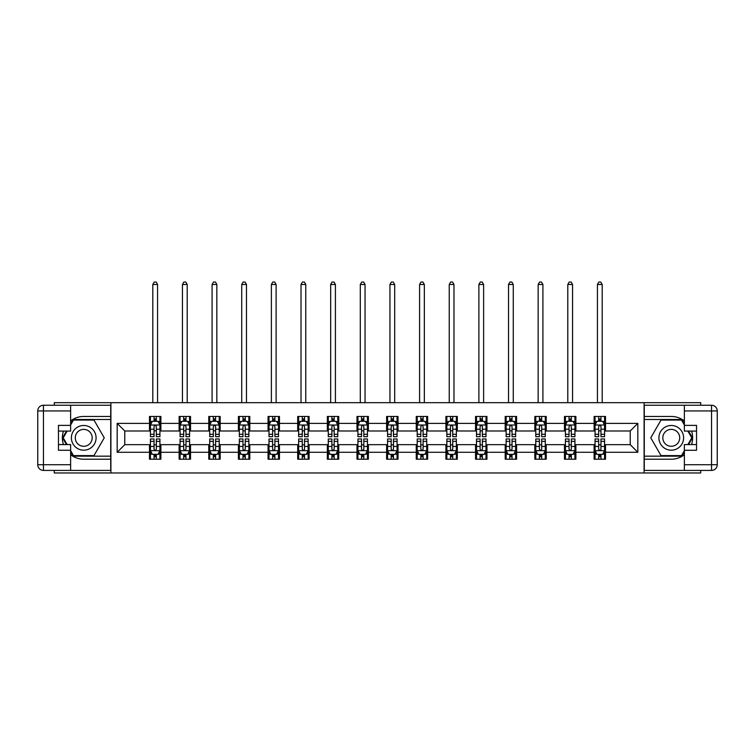 <?xml version="1.0" encoding="UTF-8"?>
<svg xmlns="http://www.w3.org/2000/svg" width="755" height="755" viewBox="0 0 755 755"><rect width="100%" height="100%" fill="white"/><g stroke="black" fill="none" stroke-linecap="round" stroke-linejoin="round"><path stroke-width="1.13" d="M54.285 470.422L54.285 472.979L700.716 472.979L700.716 470.422M700.716 405.246L700.716 402.679L644.091 402.679L644.091 472.979M644.091 402.679L54.285 402.679L54.285 405.246M110.909 472.979L110.909 402.679M605.519 423.385L605.519 416.458L594.119 416.458L594.119 423.385L575.876 423.385L575.876 416.458L564.476 416.458L564.476 423.385L546.233 423.385L546.233 416.458L534.833 416.458L534.833 423.385L516.59 423.385L516.59 416.458L505.189 416.458L505.189 423.385L486.947 423.385L486.947 416.458L475.546 416.458L475.546 423.385L457.303 423.385L457.303 416.458L445.903 416.458L445.903 423.385L427.66 423.385L427.66 416.458L416.26 416.458L416.26 423.385L398.017 423.385L398.017 416.458L386.617 416.458L386.617 423.385L368.383 423.385L368.383 416.458L356.983 416.458L356.983 423.385L338.74 423.385L338.74 416.458L327.34 416.458L327.34 423.385L309.097 423.385L309.097 416.458L297.697 416.458L297.697 423.385L279.454 423.385L279.454 416.458L268.053 416.458L268.053 423.385L249.811 423.385L249.811 416.458L238.41 416.458L238.41 423.385L220.167 423.385L220.167 416.458L208.767 416.458L208.767 423.385L190.524 423.385L190.524 416.458L179.124 416.458L179.124 423.385L160.881 423.385L160.881 416.458L149.481 416.458L149.481 423.385L117.176 423.385L117.176 452.273L124.773 444.667L149.481 444.667L149.481 459.21L160.881 459.21L160.881 444.667L179.124 444.667L179.124 459.21L190.524 459.21L190.524 444.667L208.767 444.667L208.767 459.21L220.167 459.21L220.167 444.667L238.41 444.667L238.41 459.21L249.811 459.21L249.811 444.667L268.053 444.667L268.053 459.21L279.454 459.21L279.454 444.667L297.697 444.667L297.697 459.21L309.097 459.21L309.097 444.667L327.34 444.667L327.34 459.21L338.74 459.21L338.74 444.667L356.983 444.667L356.983 459.21L368.383 459.21L368.383 444.667L386.617 444.667L386.617 459.21L398.017 459.21L398.017 444.667L416.26 444.667L416.26 459.21L427.66 459.21L427.66 444.667L445.903 444.667L445.903 459.21L457.303 459.21L457.303 444.667L475.546 444.667L475.546 459.21L486.947 459.21L486.947 444.667L505.189 444.667L505.189 459.21L516.59 459.21L516.59 444.667L534.833 444.667L534.833 459.21L546.233 459.21L546.233 444.667L564.476 444.667L564.476 459.21L575.876 459.21L575.876 444.667L594.119 444.667L594.119 459.21L605.519 459.21L605.519 444.667L630.227 444.667L630.227 430.992L605.519 430.992L605.519 423.385L637.824 423.385L637.824 452.273L605.519 452.273M594.119 452.273L575.876 452.273M564.476 452.273L546.233 452.273M534.833 452.273L516.59 452.273M505.189 452.273L486.947 452.273M475.546 452.273L457.303 452.273M445.903 452.273L427.66 452.273M416.26 452.273L398.017 452.273M386.617 452.273L368.383 452.273M356.983 452.273L338.74 452.273M327.34 452.273L309.097 452.273M297.697 452.273L279.454 452.273M268.053 452.273L249.811 452.273M238.41 452.273L220.167 452.273M208.767 452.273L190.524 452.273M179.124 452.273L160.881 452.273M149.481 452.273L117.176 452.273M594.119 423.385L594.119 430.992L575.876 430.992L575.876 423.385M564.476 423.385L564.476 430.992L546.233 430.992L546.233 423.385M534.833 423.385L534.833 430.992L516.59 430.992L516.59 423.385M505.189 423.385L505.189 430.992L486.947 430.992L486.947 423.385M475.546 423.385L475.546 430.992L457.303 430.992L457.303 423.385M445.903 423.385L445.903 430.992L427.66 430.992L427.66 423.385M416.26 423.385L416.26 430.992L398.017 430.992L398.017 423.385M386.617 423.385L386.617 430.992L368.383 430.992L368.383 423.385M356.983 423.385L356.983 430.992L338.74 430.992L338.74 423.385M327.34 423.385L327.34 430.992L309.097 430.992L309.097 423.385M297.697 423.385L297.697 430.992L279.454 430.992L279.454 423.385M268.053 423.385L268.053 430.992L249.811 430.992L249.811 423.385M238.41 423.385L238.41 430.992L220.167 430.992L220.167 423.385M208.767 423.385L208.767 430.992L190.524 430.992L190.524 423.385M179.124 423.385L179.124 430.992L160.881 430.992L160.881 423.385M149.481 423.385L149.481 430.992L124.773 430.992L117.176 423.385M124.773 430.992L124.773 444.667M637.824 452.273L630.227 444.667M630.227 430.992L637.824 423.385M149.481 421.205L150.434 421.205M154.039 421.205L156.323 421.205M159.928 421.205L160.881 421.205M149.481 430.803L150.434 430.803M154.039 430.803L156.323 430.803M159.928 430.803L160.881 430.803M149.481 444.865L150.434 444.865M154.039 444.865L156.323 444.865M159.928 444.865L160.881 444.865M149.481 454.453L150.434 454.453M154.039 454.453L156.323 454.453M159.928 454.453L160.881 454.453M179.124 444.865L180.077 444.865M183.682 444.865L185.966 444.865M189.571 444.865L190.524 444.865M179.124 454.453L180.077 454.453M183.682 454.453L185.966 454.453M189.571 454.453L190.524 454.453M179.124 421.205L180.077 421.205M183.682 421.205L185.966 421.205M189.571 421.205L190.524 421.205M179.124 430.803L180.077 430.803M183.682 430.803L185.966 430.803M189.571 430.803L190.524 430.803M208.767 444.865L209.711 444.865M213.325 444.865L215.609 444.865M219.214 444.865L220.167 444.865M208.767 454.453L209.711 454.453M213.325 454.453L215.609 454.453M219.214 454.453L220.167 454.453M208.767 421.205L209.711 421.205M213.325 421.205L215.609 421.205M219.214 421.205L220.167 421.205M208.767 430.803L209.711 430.803M213.325 430.803L215.609 430.803M219.214 430.803L220.167 430.803M238.41 444.865L239.354 444.865M242.968 444.865L245.252 444.865M248.857 444.865L249.811 444.865M238.41 454.453L239.354 454.453M242.968 454.453L245.252 454.453M248.857 454.453L249.811 454.453M238.41 421.205L239.354 421.205M242.968 421.205L245.252 421.205M248.857 421.205L249.811 421.205M238.41 430.803L239.354 430.803M242.968 430.803L245.252 430.803M248.857 430.803L249.811 430.803M268.053 444.865L268.997 444.865M272.612 444.865L274.895 444.865M278.501 444.865L279.454 444.865M268.053 454.453L268.997 454.453M272.612 454.453L274.895 454.453M278.501 454.453L279.454 454.453M268.053 421.205L268.997 421.205M272.612 421.205L274.895 421.205M278.501 421.205L279.454 421.205M268.053 430.803L268.997 430.803M272.612 430.803L274.895 430.803M278.501 430.803L279.454 430.803M297.697 444.865L298.64 444.865M302.255 444.865L304.529 444.865M308.144 444.865L309.097 444.865M297.697 454.453L298.64 454.453M302.255 454.453L304.529 454.453M308.144 454.453L309.097 454.453M297.697 421.205L298.64 421.205M302.255 421.205L304.529 421.205M308.144 421.205L309.097 421.205M297.697 430.803L298.64 430.803M302.255 430.803L304.529 430.803M308.144 430.803L309.097 430.803M327.34 444.865L328.283 444.865M331.898 444.865L334.172 444.865M337.787 444.865L338.74 444.865M327.34 454.453L328.283 454.453M331.898 454.453L334.172 454.453M337.787 454.453L338.74 454.453M327.34 421.205L328.283 421.205M331.898 421.205L334.172 421.205M337.787 421.205L338.74 421.205M327.34 430.803L328.283 430.803M331.898 430.803L334.172 430.803M337.787 430.803L338.74 430.803M356.983 444.865L357.927 444.865M361.541 444.865L363.816 444.865M367.43 444.865L368.383 444.865M356.983 454.453L357.927 454.453M361.541 454.453L363.816 454.453M367.43 454.453L368.383 454.453M356.983 421.205L357.927 421.205M361.541 421.205L363.816 421.205M367.43 421.205L368.383 421.205M356.983 430.803L357.927 430.803M361.541 430.803L363.816 430.803M367.43 430.803L368.383 430.803M386.617 444.865L387.57 444.865M391.184 444.865L393.459 444.865M397.073 444.865L398.017 444.865M386.617 454.453L387.57 454.453M391.184 454.453L393.459 454.453M397.073 454.453L398.017 454.453M386.617 421.205L387.57 421.205M391.184 421.205L393.459 421.205M397.073 421.205L398.017 421.205M386.617 430.803L387.57 430.803M391.184 430.803L393.459 430.803M397.073 430.803L398.017 430.803M416.26 444.865L417.213 444.865M420.828 444.865L423.102 444.865M426.717 444.865L427.66 444.865M416.26 454.453L417.213 454.453M420.828 454.453L423.102 454.453M426.717 454.453L427.66 454.453M416.26 421.205L417.213 421.205M420.828 421.205L423.102 421.205M426.717 421.205L427.66 421.205M416.26 430.803L417.213 430.803M420.828 430.803L423.102 430.803M426.717 430.803L427.66 430.803M445.903 444.865L446.856 444.865M450.471 444.865L452.745 444.865M456.36 444.865L457.303 444.865M445.903 454.453L446.856 454.453M450.471 454.453L452.745 454.453M456.36 454.453L457.303 454.453M445.903 421.205L446.856 421.205M450.471 421.205L452.745 421.205M456.36 421.205L457.303 421.205M445.903 430.803L446.856 430.803M450.471 430.803L452.745 430.803M456.36 430.803L457.303 430.803M475.546 444.865L476.499 444.865M480.105 444.865L482.388 444.865M486.003 444.865L486.947 444.865M475.546 454.453L476.499 454.453M480.105 454.453L482.388 454.453M486.003 454.453L486.947 454.453M475.546 421.205L476.499 421.205M480.105 421.205L482.388 421.205M486.003 421.205L486.947 421.205M475.546 430.803L476.499 430.803M480.105 430.803L482.388 430.803M486.003 430.803L486.947 430.803M505.189 444.865L506.143 444.865M509.748 444.865L512.032 444.865M515.646 444.865L516.59 444.865M505.189 454.453L506.143 454.453M509.748 454.453L512.032 454.453M515.646 454.453L516.59 454.453M505.189 421.205L506.143 421.205M509.748 421.205L512.032 421.205M515.646 421.205L516.59 421.205M505.189 430.803L506.143 430.803M509.748 430.803L512.032 430.803M515.646 430.803L516.59 430.803M534.833 444.865L535.786 444.865M539.391 444.865L541.675 444.865M545.289 444.865L546.233 444.865M534.833 454.453L535.786 454.453M539.391 454.453L541.675 454.453M545.289 454.453L546.233 454.453M534.833 421.205L535.786 421.205M539.391 421.205L541.675 421.205M545.289 421.205L546.233 421.205M534.833 430.803L535.786 430.803M539.391 430.803L541.675 430.803M545.289 430.803L546.233 430.803M564.476 444.865L565.429 444.865M569.034 444.865L571.318 444.865M574.923 444.865L575.876 444.865M564.476 454.453L565.429 454.453M569.034 454.453L571.318 454.453M574.923 454.453L575.876 454.453M564.476 421.205L565.429 421.205M569.034 421.205L571.318 421.205M574.923 421.205L575.876 421.205M564.476 430.803L565.429 430.803M569.034 430.803L571.318 430.803M574.923 430.803L575.876 430.803M594.119 444.865L595.072 444.865M598.677 444.865L600.961 444.865M604.566 444.865L605.519 444.865M594.119 454.453L595.072 454.453M598.677 454.453L600.961 454.453M604.566 454.453L605.519 454.453M594.119 421.205L595.072 421.205M598.677 421.205L600.961 421.205M604.566 421.205L605.519 421.205M594.119 430.803L595.072 430.803M598.677 430.803L600.961 430.803M604.566 430.803L605.519 430.803M156.323 418.921L154.039 418.921M159.928 434.304L156.323 434.304L156.323 436.692L159.928 436.692L159.928 425.103L158.031 421.299L152.331 421.299L150.434 425.103L150.434 436.692L154.039 436.692L154.039 434.304L150.434 434.304M150.434 425.103L150.434 416.458M159.928 425.103L159.928 416.458M154.039 421.299L154.039 416.458M156.323 416.458L156.323 421.299M156.323 434.304L156.323 426.528C155.558 425.056 154.803 425.056 154.039 426.528L154.039 434.304M157.559 402.679L157.559 284.484L152.803 284.484L152.803 402.679M152.803 284.484L154.228 282.021L156.134 282.021L157.559 284.484M154.039 456.737L156.323 456.737M150.434 441.354L154.039 441.354L154.039 438.966L150.434 438.966L150.434 450.565L152.331 454.359L158.031 454.359L159.928 450.565L159.928 438.966L156.323 438.966L156.323 441.354L159.928 441.354M159.928 450.565L159.928 459.21M150.434 450.565L150.434 459.21M156.323 454.359L156.323 459.21M154.039 459.21L154.039 454.359M154.039 441.354L154.039 449.14C154.803 450.603 155.558 450.603 156.323 449.14L156.323 441.354M89.911 427.132A12.354 12.354 0 0 0 73.037 431.652A12.354 12.354 0 0 0 77.557 448.527A12.354 12.354 0 0 0 94.432 444.006A12.354 12.354 0 0 0 89.911 427.132M87.957 430.51A8.456 8.456 0 0 0 76.415 433.606A8.456 8.456 0 0 0 79.501 445.157A8.456 8.456 0 0 0 91.053 442.062A8.456 8.456 0 0 0 87.957 430.51M70.621 425.008L73.48 420.063L93.988 420.063L104.247 437.834L93.988 455.595L73.48 455.595L70.621 450.65M67.11 444.572L63.222 437.834L67.11 431.086M677.443 427.132A12.354 12.354 0 0 0 660.568 431.652A12.354 12.354 0 0 0 665.089 448.527A12.354 12.354 0 0 0 681.963 444.006A12.354 12.354 0 0 0 677.443 427.132M675.498 430.51A8.456 8.456 0 0 0 663.947 433.606A8.456 8.456 0 0 0 667.042 445.157A8.456 8.456 0 0 0 678.585 442.062A8.456 8.456 0 0 0 675.498 430.51M684.379 450.65L681.52 455.595L661.012 455.595L650.753 437.834L661.012 420.063L681.52 420.063L684.379 425.008M687.89 431.086L691.778 437.834L687.89 444.572M70.621 454.718A21.376 21.376 0 0 0 83.73 459.21L110.721 459.21L110.721 470.422L43.45 470.422A5.7 5.7 0 0 1 37.75 464.721L37.75 410.947A5.7 5.7 0 0 1 43.45 405.246L70.621 405.246L70.621 431.086L58.465 431.086M70.621 405.246L110.721 405.246L110.721 416.458L83.73 416.458A21.376 21.376 0 0 0 70.621 420.95M63.448 431.086A21.376 21.376 0 0 0 63.448 444.572M110.721 459.21L110.721 416.458M58.465 444.572L70.621 444.572L70.621 470.422M70.621 425.386L58.465 425.386L58.465 450.273L70.621 450.273M110.721 419.497L73.15 419.497L70.621 423.866M70.621 451.792L73.15 456.171L110.721 456.171M66.459 431.086L62.561 437.834L66.459 444.572M684.379 420.95A21.376 21.376 0 0 0 671.27 416.458L644.279 416.458L644.279 405.246L711.55 405.246A5.7 5.7 0 0 1 717.25 410.947L717.25 464.721A5.7 5.7 0 0 1 711.55 470.422L684.379 470.422L684.379 444.572L696.535 444.572M684.379 470.422L644.279 470.422L644.279 459.21L671.27 459.21A21.376 21.376 0 0 0 684.379 454.718M691.552 444.572A21.376 21.376 0 0 0 691.552 431.086M644.279 416.458L644.279 459.21M696.535 431.086L684.379 431.086L684.379 405.246M684.379 450.273L696.535 450.273L696.535 425.386L684.379 425.386M644.279 456.171L681.85 456.171L684.379 451.792M684.379 423.866L681.85 419.497L644.279 419.497M688.541 444.572L692.439 437.834L688.541 431.086M185.966 418.921L183.682 418.921M189.571 434.304L185.966 434.304L185.966 436.692L189.571 436.692L189.571 425.103L187.674 421.299L181.974 421.299L180.077 425.103L180.077 436.692L183.682 436.692L183.682 434.304L180.077 434.304M180.077 425.103L180.077 416.458M189.571 425.103L189.571 416.458M183.682 421.299L183.682 416.458M185.966 416.458L185.966 421.299M185.966 434.304L185.966 426.528C185.202 425.056 184.446 425.056 183.682 426.528L183.682 434.304M187.202 402.679L187.202 284.484L182.446 284.484L182.446 402.679M182.446 284.484L183.871 282.021L185.777 282.021L187.202 284.484M215.609 418.921L213.325 418.921M219.214 434.304L215.609 434.304L215.609 436.692L219.214 436.692L219.214 425.103L217.317 421.299L211.617 421.299L209.711 425.103L209.711 436.692L213.325 436.692L213.325 434.304L209.711 434.304M209.711 425.103L209.711 416.458M219.214 425.103L219.214 416.458M213.325 421.299L213.325 416.458M215.609 416.458L215.609 421.299M215.609 434.304L215.609 426.528C214.845 425.056 214.09 425.056 213.325 426.528L213.325 434.304M216.845 402.679L216.845 284.484L212.089 284.484L212.089 402.679M212.089 284.484L213.514 282.021L215.42 282.021L216.845 284.484M183.682 456.737L185.966 456.737M180.077 441.354L183.682 441.354L183.682 438.966L180.077 438.966L180.077 450.565L181.974 454.359L187.674 454.359L189.571 450.565L189.571 438.966L185.966 438.966L185.966 441.354L189.571 441.354M189.571 450.565L189.571 459.21M180.077 450.565L180.077 459.21M185.966 454.359L185.966 459.21M183.682 459.21L183.682 454.359M183.682 441.354L183.682 449.14C184.446 450.603 185.202 450.603 185.966 449.14L185.966 441.354M213.325 456.737L215.609 456.737M209.711 441.354L213.325 441.354L213.325 438.966L209.711 438.966L209.711 450.565L211.617 454.359L217.317 454.359L219.214 450.565L219.214 438.966L215.609 438.966L215.609 441.354L219.214 441.354M219.214 450.565L219.214 459.21M209.711 450.565L209.711 459.21M215.609 454.359L215.609 459.21M213.325 459.21L213.325 454.359M213.325 441.354L213.325 449.14C214.08 450.603 214.845 450.603 215.609 449.14L215.609 441.354M245.252 418.921L242.968 418.921M248.857 434.304L245.252 434.304L245.252 436.692L248.857 436.692L248.857 425.103L246.96 421.299L241.26 421.299L239.354 425.103L239.354 436.692L242.968 436.692L242.968 434.304L239.354 434.304M239.354 425.103L239.354 416.458M248.857 425.103L248.857 416.458M242.968 421.299L242.968 416.458M245.252 416.458L245.252 421.299M245.252 434.304L245.252 426.528C244.488 425.056 243.733 425.056 242.968 426.528L242.968 434.304M246.479 402.679L246.479 284.484L241.732 284.484L241.732 402.679M241.732 284.484L243.157 282.021L245.054 282.021L246.479 284.484M274.895 418.921L272.612 418.921M278.501 434.304L274.895 434.304L274.895 436.692L278.501 436.692L278.501 425.103L276.604 421.299L270.903 421.299L268.997 425.103L268.997 436.692L272.612 436.692L272.612 434.304L268.997 434.304M268.997 425.103L268.997 416.458M278.501 425.103L278.501 416.458M272.612 421.299L272.612 416.458M274.895 416.458L274.895 421.299M274.895 434.304L274.895 426.528C274.131 425.056 273.376 425.056 272.612 426.528L272.612 434.304M276.122 402.679L276.122 284.484L271.375 284.484L271.375 402.679M271.375 284.484L272.8 282.021L274.697 282.021L276.122 284.484M304.529 418.921L302.255 418.921M308.144 434.304L304.529 434.304L304.529 436.692L308.144 436.692L308.144 425.103L306.247 421.299L300.547 421.299L298.64 425.103L298.64 436.692L302.255 436.692L302.255 434.304L298.64 434.304M298.64 425.103L298.64 416.458M308.144 425.103L308.144 416.458M302.255 421.299L302.255 416.458M304.529 416.458L304.529 421.299M304.529 434.304L304.529 426.528C303.774 425.056 303.01 425.056 302.255 426.528L302.255 434.304M305.766 402.679L305.766 284.484L301.018 284.484L301.018 402.679M301.018 284.484L302.444 282.021L304.341 282.021L305.766 284.484M242.968 456.737L245.252 456.737M239.354 441.354L242.968 441.354L242.968 438.966L239.354 438.966L239.354 450.565L241.26 454.359L246.96 454.359L248.857 450.565L248.857 438.966L245.252 438.966L245.252 441.354L248.857 441.354M248.857 450.565L248.857 459.21M239.354 450.565L239.354 459.21M245.252 454.359L245.252 459.21M242.968 459.21L242.968 454.359M242.968 441.354L242.968 449.14C243.723 450.603 244.488 450.603 245.252 449.14L245.252 441.354M272.612 456.737L274.895 456.737M268.997 441.354L272.612 441.354L272.612 438.966L268.997 438.966L268.997 450.565L270.903 454.359L276.604 454.359L278.501 450.565L278.501 438.966L274.895 438.966L274.895 441.354L278.501 441.354M278.501 450.565L278.501 459.21M268.997 450.565L268.997 459.21M274.895 454.359L274.895 459.21M272.612 459.21L272.612 454.359M272.612 441.354L272.612 449.14C273.367 450.603 274.131 450.603 274.895 449.14L274.895 441.354M302.255 456.737L304.529 456.737M298.64 441.354L302.255 441.354L302.255 438.966L298.64 438.966L298.64 450.565L300.547 454.359L306.247 454.359L308.144 450.565L308.144 438.966L304.529 438.966L304.529 441.354L308.144 441.354M308.144 450.565L308.144 459.21M298.64 450.565L298.64 459.21M304.529 454.359L304.529 459.21M302.255 459.21L302.255 454.359M302.255 441.354L302.255 449.14C303.01 450.603 303.774 450.603 304.529 449.14L304.529 441.354M334.172 418.921L331.898 418.921M337.787 434.304L334.172 434.304L334.172 436.692L337.787 436.692L337.787 425.103L335.89 421.299L330.19 421.299L328.283 425.103L328.283 436.692L331.898 436.692L331.898 434.304L328.283 434.304M328.283 425.103L328.283 416.458M337.787 425.103L337.787 416.458M331.898 421.299L331.898 416.458M334.172 416.458L334.172 421.299M334.172 434.304L334.172 426.528C333.417 425.056 332.653 425.056 331.898 426.528L331.898 434.304M335.409 402.679L335.409 284.484L330.662 284.484L330.662 402.679M330.662 284.484L332.087 282.021L333.984 282.021L335.409 284.484M331.898 456.737L334.172 456.737M328.283 441.354L331.898 441.354L331.898 438.966L328.283 438.966L328.283 450.565L330.19 454.359L335.89 454.359L337.787 450.565L337.787 438.966L334.172 438.966L334.172 441.354L337.787 441.354M337.787 450.565L337.787 459.21M328.283 450.565L328.283 459.21M334.172 454.359L334.172 459.21M331.898 459.21L331.898 454.359M331.898 441.354L331.898 449.14C332.653 450.603 333.417 450.603 334.172 449.14L334.172 441.354M363.816 418.921L361.541 418.921M367.43 434.304L363.816 434.304L363.816 436.692L367.43 436.692L367.43 425.103L365.533 421.299L359.833 421.299L357.927 425.103L357.927 436.692L361.541 436.692L361.541 434.304L357.927 434.304M357.927 425.103L357.927 416.458M367.43 425.103L367.43 416.458M361.541 421.299L361.541 416.458M363.816 416.458L363.816 421.299M363.816 434.304L363.816 426.528C363.061 425.056 362.296 425.056 361.541 426.528L361.541 434.304M365.052 402.679L365.052 284.484L360.305 284.484L360.305 402.679M360.305 284.484L361.73 282.021L363.627 282.021L365.052 284.484M361.541 456.737L363.816 456.737M357.927 441.354L361.541 441.354L361.541 438.966L357.927 438.966L357.927 450.565L359.833 454.359L365.533 454.359L367.43 450.565L367.43 438.966L363.816 438.966L363.816 441.354L367.43 441.354M367.43 450.565L367.43 459.21M357.927 450.565L357.927 459.21M363.816 454.359L363.816 459.21M361.541 459.21L361.541 454.359M361.541 441.354L361.541 449.14C362.296 450.603 363.061 450.603 363.816 449.14L363.816 441.354M393.459 418.921L391.184 418.921M397.073 434.304L393.459 434.304L393.459 436.692L397.073 436.692L397.073 425.103L395.167 421.299L389.467 421.299L387.57 425.103L387.57 436.692L391.184 436.692L391.184 434.304L387.57 434.304M387.57 425.103L387.57 416.458M397.073 425.103L397.073 416.458M391.184 421.299L391.184 416.458M393.459 416.458L393.459 421.299M393.459 434.304L393.459 426.528C392.704 425.056 391.939 425.056 391.184 426.528L391.184 434.304M394.695 402.679L394.695 284.484L389.948 284.484L389.948 402.679M389.948 284.484L391.373 282.021L393.27 282.021L394.695 284.484M391.184 456.737L393.459 456.737M387.57 441.354L391.184 441.354L391.184 438.966L387.57 438.966L387.57 450.565L389.467 454.359L395.167 454.359L397.073 450.565L397.073 438.966L393.459 438.966L393.459 441.354L397.073 441.354M397.073 450.565L397.073 459.21M387.57 450.565L387.57 459.21M393.459 454.359L393.459 459.21M391.184 459.21L391.184 454.359M391.184 441.354L391.184 449.14C391.939 450.603 392.704 450.603 393.459 449.14L393.459 441.354M423.102 418.921L420.828 418.921M426.717 434.304L423.102 434.304L423.102 436.692L426.717 436.692L426.717 425.103L424.81 421.299L419.11 421.299L417.213 425.103L417.213 436.692L420.828 436.692L420.828 434.304L417.213 434.304M417.213 425.103L417.213 416.458M426.717 425.103L426.717 416.458M420.828 421.299L420.828 416.458M423.102 416.458L423.102 421.299M423.102 434.304L423.102 426.528C422.347 425.056 421.583 425.056 420.828 426.528L420.828 434.304M424.338 402.679L424.338 284.484L419.591 284.484L419.591 402.679M419.591 284.484L421.016 282.021L422.913 282.021L424.338 284.484M420.828 456.737L423.102 456.737M417.213 441.354L420.828 441.354L420.828 438.966L417.213 438.966L417.213 450.565L419.11 454.359L424.81 454.359L426.717 450.565L426.717 438.966L423.102 438.966L423.102 441.354L426.717 441.354M426.717 450.565L426.717 459.21M417.213 450.565L417.213 459.21M423.102 454.359L423.102 459.21M420.828 459.21L420.828 454.359M420.828 441.354L420.828 449.14C421.583 450.603 422.347 450.603 423.102 449.14L423.102 441.354M452.745 418.921L450.471 418.921M456.36 434.304L452.745 434.304L452.745 436.692L456.36 436.692L456.36 425.103L454.453 421.299L448.753 421.299L446.856 425.103L446.856 436.692L450.471 436.692L450.471 434.304L446.856 434.304M446.856 425.103L446.856 416.458M456.36 425.103L456.36 416.458M450.471 421.299L450.471 416.458M452.745 416.458L452.745 421.299M452.745 434.304L452.745 426.528C451.99 425.056 451.226 425.056 450.471 426.528L450.471 434.304M453.981 402.679L453.981 284.484L449.234 284.484L449.234 402.679M449.234 284.484L450.659 282.021L452.556 282.021L453.981 284.484M450.471 456.737L452.745 456.737M446.856 441.354L450.471 441.354L450.471 438.966L446.856 438.966L446.856 450.565L448.753 454.359L454.453 454.359L456.36 450.565L456.36 438.966L452.745 438.966L452.745 441.354L456.36 441.354M456.36 450.565L456.36 459.21M446.856 450.565L446.856 459.21M452.745 454.359L452.745 459.21M450.471 459.21L450.471 454.359M450.471 441.354L450.471 449.14C451.226 450.603 451.99 450.603 452.745 449.14L452.745 441.354M482.388 418.921L480.105 418.921M486.003 434.304L482.388 434.304L482.388 436.692L486.003 436.692L486.003 425.103L484.097 421.299L478.396 421.299L476.499 425.103L476.499 436.692L480.105 436.692L480.105 434.304L476.499 434.304M476.499 425.103L476.499 416.458M486.003 425.103L486.003 416.458M480.105 421.299L480.105 416.458M482.388 416.458L482.388 421.299M482.388 434.304L482.388 426.528C481.633 425.056 480.869 425.056 480.105 426.528L480.105 434.304M483.625 402.679L483.625 284.484L478.878 284.484L478.878 402.679M478.878 284.484L480.303 282.021L482.2 282.021L483.625 284.484M480.105 456.737L482.388 456.737M476.499 441.354L480.105 441.354L480.105 438.966L476.499 438.966L476.499 450.565L478.396 454.359L484.097 454.359L486.003 450.565L486.003 438.966L482.388 438.966L482.388 441.354L486.003 441.354M486.003 450.565L486.003 459.21M476.499 450.565L476.499 459.21M482.388 454.359L482.388 459.21M480.105 459.21L480.105 454.359M480.105 441.354L480.105 449.14C480.869 450.603 481.624 450.603 482.388 449.14L482.388 441.354M512.032 418.921L509.748 418.921M515.646 434.304L512.032 434.304L512.032 436.692L515.646 436.692L515.646 425.103L513.74 421.299L508.04 421.299L506.143 425.103L506.143 436.692L509.748 436.692L509.748 434.304L506.143 434.304M506.143 425.103L506.143 416.458M515.646 425.103L515.646 416.458M509.748 421.299L509.748 416.458M512.032 416.458L512.032 421.299M512.032 434.304L512.032 426.528C511.277 425.056 510.512 425.056 509.748 426.528L509.748 434.304M513.268 402.679L513.268 284.484L508.521 284.484L508.521 402.679M508.521 284.484L509.946 282.021L511.843 282.021L513.268 284.484M509.748 456.737L512.032 456.737M506.143 441.354L509.748 441.354L509.748 438.966L506.143 438.966L506.143 450.565L508.04 454.359L513.74 454.359L515.646 450.565L515.646 438.966L512.032 438.966L512.032 441.354L515.646 441.354M515.646 450.565L515.646 459.21M506.143 450.565L506.143 459.21M512.032 454.359L512.032 459.21M509.748 459.21L509.748 454.359M509.748 441.354L509.748 449.14C510.512 450.603 511.267 450.603 512.032 449.14L512.032 441.354M541.675 418.921L539.391 418.921M545.289 434.304L541.675 434.304L541.675 436.692L545.289 436.692L545.289 425.103L543.383 421.299L537.683 421.299L535.786 425.103L535.786 436.692L539.391 436.692L539.391 434.304L535.786 434.304M535.786 425.103L535.786 416.458M545.289 425.103L545.289 416.458M539.391 421.299L539.391 416.458M541.675 416.458L541.675 421.299M541.675 434.304L541.675 426.528C540.92 425.056 540.155 425.056 539.391 426.528L539.391 434.304M542.911 402.679L542.911 284.484L538.155 284.484L538.155 402.679M538.155 284.484L539.58 282.021L541.486 282.021L542.911 284.484M539.391 456.737L541.675 456.737M535.786 441.354L539.391 441.354L539.391 438.966L535.786 438.966L535.786 450.565L537.683 454.359L543.383 454.359L545.289 450.565L545.289 438.966L541.675 438.966L541.675 441.354L545.289 441.354M545.289 450.565L545.289 459.21M535.786 450.565L535.786 459.21M541.675 454.359L541.675 459.21M539.391 459.21L539.391 454.359M539.391 441.354L539.391 449.14C540.155 450.603 540.91 450.603 541.675 449.14L541.675 441.354M571.318 418.921L569.034 418.921M574.923 434.304L571.318 434.304L571.318 436.692L574.923 436.692L574.923 425.103L573.026 421.299L567.326 421.299L565.429 425.103L565.429 436.692L569.034 436.692L569.034 434.304L565.429 434.304M565.429 425.103L565.429 416.458M574.923 425.103L574.923 416.458M569.034 421.299L569.034 416.458M571.318 416.458L571.318 421.299M571.318 434.304L571.318 426.528C570.553 425.056 569.798 425.056 569.034 426.528L569.034 434.304M572.554 402.679L572.554 284.484L567.798 284.484L567.798 402.679M567.798 284.484L569.223 282.021L571.129 282.021L572.554 284.484M569.034 456.737L571.318 456.737M565.429 441.354L569.034 441.354L569.034 438.966L565.429 438.966L565.429 450.565L567.326 454.359L573.026 454.359L574.923 450.565L574.923 438.966L571.318 438.966L571.318 441.354L574.923 441.354M574.923 450.565L574.923 459.21M565.429 450.565L565.429 459.21M571.318 454.359L571.318 459.21M569.034 459.21L569.034 454.359M569.034 441.354L569.034 449.14C569.798 450.603 570.553 450.603 571.318 449.14L571.318 441.354M600.961 418.921L598.677 418.921M604.566 434.304L600.961 434.304L600.961 436.692L604.566 436.692L604.566 425.103L602.669 421.299L596.969 421.299L595.072 425.103L595.072 436.692L598.677 436.692L598.677 434.304L595.072 434.304M595.072 425.103L595.072 416.458M604.566 425.103L604.566 416.458M598.677 421.299L598.677 416.458M600.961 416.458L600.961 421.299M600.961 434.304L600.961 426.528C600.197 425.056 599.442 425.056 598.677 426.528L598.677 434.304M602.197 402.679L602.197 284.484L597.441 284.484L597.441 402.679M597.441 284.484L598.866 282.021L600.772 282.021L602.197 284.484M598.677 456.737L600.961 456.737M595.072 441.354L598.677 441.354L598.677 438.966L595.072 438.966L595.072 450.565L596.969 454.359L602.669 454.359L604.566 450.565L604.566 438.966L600.961 438.966L600.961 441.354L604.566 441.354M604.566 450.565L604.566 459.21M595.072 450.565L595.072 459.21M600.961 454.359L600.961 459.21M598.677 459.21L598.677 454.359M598.677 441.354L598.677 449.14C599.442 450.603 600.197 450.603 600.961 449.14L600.961 441.354M159.881 425.008L150.481 425.008M150.434 421.526L152.217 421.526M158.144 421.526L159.928 421.526M154.039 429.217L150.434 429.217M159.928 429.217L156.323 429.217M156.323 420.129L154.039 420.129M150.481 450.659L159.881 450.659M159.928 454.132L158.144 454.132M152.217 454.132L150.434 454.132M156.323 446.45L159.928 446.45M150.434 446.45L154.039 446.45M154.039 455.529L156.323 455.529M70.621 410.947L43.45 410.947L43.45 464.721L70.621 464.721M37.75 410.947L43.45 410.947L43.45 405.246M43.45 470.422L43.45 464.721L37.75 464.721M684.379 464.721L711.55 464.721L711.55 410.947L684.379 410.947M717.25 464.721L711.55 464.721L711.55 470.422M711.55 405.246L711.55 410.947L717.25 410.947M189.524 425.008L180.124 425.008M180.077 421.526L181.861 421.526M187.787 421.526L189.571 421.526M183.682 429.217L180.077 429.217M189.571 429.217L185.966 429.217M185.966 420.129L183.682 420.129M219.167 425.008L209.767 425.008M209.711 421.526L211.504 421.526M217.431 421.526L219.214 421.526M213.325 429.217L209.711 429.217M219.214 429.217L215.609 429.217M215.609 420.129L213.325 420.129M180.124 450.659L189.524 450.659M189.571 454.132L187.787 454.132M181.861 454.132L180.077 454.132M185.966 446.45L189.571 446.45M180.077 446.45L183.682 446.45M183.682 455.529L185.966 455.529M209.767 450.659L219.167 450.659M219.214 454.132L217.431 454.132M211.504 454.132L209.711 454.132M215.609 446.45L219.214 446.45M209.711 446.45L213.325 446.45M213.325 455.529L215.609 455.529M248.81 425.008L239.401 425.008M239.354 421.526L241.147 421.526M247.074 421.526L248.857 421.526M242.968 429.217L239.354 429.217M248.857 429.217L245.252 429.217M245.252 420.129L242.968 420.129M278.453 425.008L269.044 425.008M268.997 421.526L270.79 421.526M276.717 421.526L278.501 421.526M272.612 429.217L268.997 429.217M278.501 429.217L274.895 429.217M274.895 420.129L272.612 420.129M308.097 425.008L298.687 425.008M298.64 421.526L300.433 421.526M306.36 421.526L308.144 421.526M302.255 429.217L298.64 429.217M308.144 429.217L304.529 429.217M304.529 420.129L302.255 420.129M239.401 450.659L248.81 450.659M248.857 454.132L247.074 454.132M241.147 454.132L239.354 454.132M245.252 446.45L248.857 446.45M239.354 446.45L242.968 446.45M242.968 455.529L245.252 455.529M269.044 450.659L278.453 450.659M278.501 454.132L276.717 454.132M270.79 454.132L268.997 454.132M274.895 446.45L278.501 446.45M268.997 446.45L272.612 446.45M272.612 455.529L274.895 455.529M298.687 450.659L308.097 450.659M308.144 454.132L306.36 454.132M300.433 454.132L298.64 454.132M304.529 446.45L308.144 446.45M298.64 446.45L302.255 446.45M302.255 455.529L304.529 455.529M337.74 425.008L328.331 425.008M328.283 421.526L330.067 421.526M336.003 421.526L337.787 421.526M331.898 429.217L328.283 429.217M337.787 429.217L334.172 429.217M334.172 420.129L331.898 420.129M328.331 450.659L337.74 450.659M337.787 454.132L336.003 454.132M330.067 454.132L328.283 454.132M334.172 446.45L337.787 446.45M328.283 446.45L331.898 446.45M331.898 455.529L334.172 455.529M367.383 425.008L357.974 425.008M357.927 421.526L359.71 421.526M365.647 421.526L367.43 421.526M361.541 429.217L357.927 429.217M367.43 429.217L363.816 429.217M363.816 420.129L361.541 420.129M357.974 450.659L367.383 450.659M367.43 454.132L365.647 454.132M359.71 454.132L357.927 454.132M363.816 446.45L367.43 446.45M357.927 446.45L361.541 446.45M361.541 455.529L363.816 455.529M397.026 425.008L387.617 425.008M387.57 421.526L389.353 421.526M395.29 421.526L397.073 421.526M391.184 429.217L387.57 429.217M397.073 429.217L393.459 429.217M393.459 420.129L391.184 420.129M387.617 450.659L397.026 450.659M397.073 454.132L395.29 454.132M389.353 454.132L387.57 454.132M393.459 446.45L397.073 446.45M387.57 446.45L391.184 446.45M391.184 455.529L393.459 455.529M426.669 425.008L417.26 425.008M417.213 421.526L418.997 421.526M424.933 421.526L426.717 421.526M420.828 429.217L417.213 429.217M426.717 429.217L423.102 429.217M423.102 420.129L420.828 420.129M417.26 450.659L426.669 450.659M426.717 454.132L424.933 454.132M418.997 454.132L417.213 454.132M423.102 446.45L426.717 446.45M417.213 446.45L420.828 446.45M420.828 455.529L423.102 455.529M456.313 425.008L446.903 425.008M446.856 421.526L448.64 421.526M454.567 421.526L456.36 421.526M450.471 429.217L446.856 429.217M456.36 429.217L452.745 429.217M452.745 420.129L450.471 420.129M446.903 450.659L456.313 450.659M456.36 454.132L454.567 454.132M448.64 454.132L446.856 454.132M452.745 446.45L456.36 446.45M446.856 446.45L450.471 446.45M450.471 455.529L452.745 455.529M485.956 425.008L476.547 425.008M476.499 421.526L478.283 421.526M484.21 421.526L486.003 421.526M480.105 429.217L476.499 429.217M486.003 429.217L482.388 429.217M482.388 420.129L480.105 420.129M476.547 450.659L485.956 450.659M486.003 454.132L484.21 454.132M478.283 454.132L476.499 454.132M482.388 446.45L486.003 446.45M476.499 446.45L480.105 446.45M480.105 455.529L482.388 455.529M515.599 425.008L506.19 425.008M506.143 421.526L507.926 421.526M513.853 421.526L515.646 421.526M509.748 429.217L506.143 429.217M515.646 429.217L512.032 429.217M512.032 420.129L509.748 420.129M506.19 450.659L515.599 450.659M515.646 454.132L513.853 454.132M507.926 454.132L506.143 454.132M512.032 446.45L515.646 446.45M506.143 446.45L509.748 446.45M509.748 455.529L512.032 455.529M545.233 425.008L535.833 425.008M535.786 421.526L537.569 421.526M543.496 421.526L545.289 421.526M539.391 429.217L535.786 429.217M545.289 429.217L541.675 429.217M541.675 420.129L539.391 420.129M535.833 450.659L545.233 450.659M545.289 454.132L543.496 454.132M537.569 454.132L535.786 454.132M541.675 446.45L545.289 446.45M535.786 446.45L539.391 446.45M539.391 455.529L541.675 455.529M574.876 425.008L565.476 425.008M565.429 421.526L567.213 421.526M573.139 421.526L574.923 421.526M569.034 429.217L565.429 429.217M574.923 429.217L571.318 429.217M571.318 420.129L569.034 420.129M565.476 450.659L574.876 450.659M574.923 454.132L573.139 454.132M567.213 454.132L565.429 454.132M571.318 446.45L574.923 446.45M565.429 446.45L569.034 446.45M569.034 455.529L571.318 455.529M604.519 425.008L595.119 425.008M595.072 421.526L596.856 421.526M602.783 421.526L604.566 421.526M598.677 429.217L595.072 429.217M604.566 429.217L600.961 429.217M600.961 420.129L598.677 420.129M595.119 450.659L604.519 450.659M604.566 454.132L602.783 454.132M596.856 454.132L595.072 454.132M600.961 446.45L604.566 446.45M595.072 446.45L598.677 446.45M598.677 455.529L600.961 455.529"/></g></svg>
